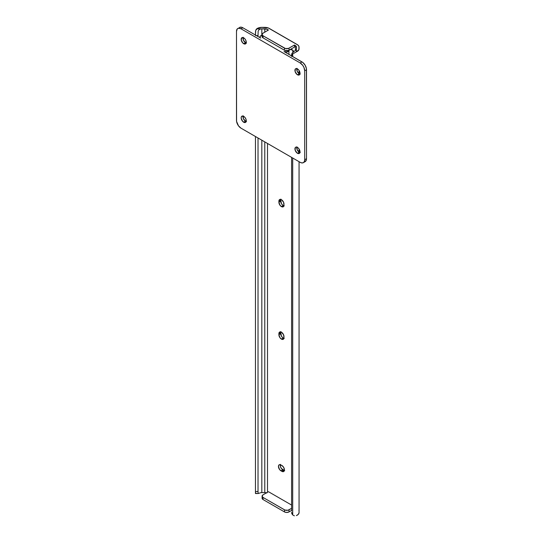 <?xml version="1.0" encoding="UTF-8"?>
<svg xmlns="http://www.w3.org/2000/svg" width="543" height="543" viewBox="0 0 543 543"><rect width="100%" height="100%" fill="white"/><g stroke="black" fill="none" stroke-linecap="round" stroke-linejoin="round"><path stroke-width="0.81" d="M280.901 331.617L280.704 332.628L278.898 333.673A3.591 2.077 60 0 1 279.645 332.031A3.591 2.077 60 0 1 282.414 332.988A3.591 2.077 60 0 1 283.982 336.606L283.555 339.036L281.932 339.348L280.025 337.807L278.898 334.719L279.326 332.289L280.466 331.868L281.437 332.207L283.555 334.732L283.982 337.651A3.591 2.077 60 0 1 283.236 339.294A3.591 2.077 60 0 1 281.437 339.117L283.249 338.072A3.591 2.077 -120 0 0 283.894 338.35M280.901 199.118L280.704 200.129L278.898 201.168A3.591 2.077 60 0 1 279.645 199.525A3.591 2.077 60 0 1 282.414 200.489A3.591 2.077 60 0 1 283.982 204.107L283.555 206.53L281.932 206.849L280.025 205.308L278.898 202.213L279.326 199.79L280.466 199.362L281.437 199.702L283.555 202.227L283.982 205.145A3.591 2.077 60 0 1 283.236 206.795A3.591 2.077 60 0 1 281.437 206.618L283.249 205.573A3.591 2.077 -120 0 0 283.894 205.851M264.787 28.833A3.835 2.213 180 0 1 267.502 29.485L267.502 30.584L267.502 29.485L268.452 30.035L266.918 29.207L261.821 28.833L261.821 35.37L261.821 28.833L264.787 28.833L264.787 32.146L264.787 28.833M266.504 492.827A3.835 2.213 0 0 0 264.787 492.596L264.787 141.899L264.787 492.596L266.918 492.969M267.502 143.467L267.502 492.257L267.502 143.467M258.156 493.533L260.925 492.657A3.801 2.192 180 0 1 261.821 492.596L261.821 140.189L261.821 492.596L264.787 492.596L261.821 492.596A3.801 2.192 0 0 0 260.925 492.657L258.156 493.533L258.02 491.51L258.047 493.499M255.461 35.58L255.515 31.365L256.086 29.526L256.649 28.901L260.925 28.901L259.133 29.566L258.163 31.1L258.02 35.58L258.163 31.1L259.133 29.566L260.925 28.901A3.801 2.192 180 0 1 261.821 28.833A3.801 2.192 180 0 0 260.925 28.901L256.649 28.901A6.36 3.672 180 0 1 261.821 27.36L264.787 27.36A6.387 3.686 180 0 1 269.308 28.44L297.184 44.54A6.387 3.686 180 0 1 299.057 47.146L299.057 48.856A6.36 3.672 180 0 1 296.397 51.843L292.697 53.947L292.697 56.553L292.697 53.947L291.605 56.438M258.02 35.58L258.02 36.53L258.02 35.58L256.371 35.58L258.02 35.58M258.02 137.997L258.02 491.51L258.02 137.997M255.461 136.517L255.461 491.51L258.02 491.51L255.461 491.51L255.461 136.517M255.461 493.37L255.461 491.51L255.461 493.37M256.086 493.125L255.515 493.533L258.135 493.533M280.792 331.929A3.591 2.077 -120 0 0 280.704 332.628L281.45 336.178L282.747 337.732L284.22 338.411M280.792 199.424A3.591 2.077 -120 0 0 280.704 200.129L281.45 203.673L282.747 205.227L284.22 205.912M280.446 464.38L280.446 466.627L281.383 468.487L284.668 470.652M299.057 70.447L299.057 73.576L299.057 70.447M299.057 148.952L299.057 152.088L299.057 148.952M299.057 161.685L299.057 512.619L299.057 161.685M296.397 515.606A6.36 3.672 0 0 0 299.057 512.619L298.351 514.296L296.397 515.606M294.442 515.809L293.498 515.463L294.442 515.809M292.697 514.866L293.498 515.463L292.697 514.866L292.697 158.013L292.697 514.866A4.792 3.91 -0 0 1 291.605 512.375L292.697 514.866M291.605 157.382L291.605 510.902M291.605 54.965L291.605 55.922L291.672 54.293L292.697 52.474A4.792 3.91 180 0 0 291.605 54.965L291.605 55.922M293.722 51.639L294.863 50.872L293.722 51.639M291.639 55.943A4.792 3.91 -0 0 1 292.697 53.947L296.397 51.843L296.397 49.372L294.863 50.872L295.385 50.499L295.378 45.578A3.835 2.213 180 0 1 296.498 47.146L296.498 48.856A3.801 2.192 180 0 1 296.397 49.372L295.385 50.499L295.378 45.578L294.428 45.028L294.428 47.119L294.428 45.028L295.854 45.917L296.43 46.712L296.498 48.856A3.801 2.192 180 0 1 296.397 49.372L296.397 51.843L298.881 49.725L298.935 46.427L297.978 45.096L268.337 27.985L261.821 27.36L257.66 28.256L255.705 30.367L255.461 35.057M268.452 491.707L291.605 505.071L268.452 491.707L263.029 494.836L268.452 491.707M280.337 464.693A3.591 2.077 -120 0 0 282.794 469.797L280.989 470.835A3.591 2.077 60 0 1 278.64 467.672A3.591 2.077 60 0 1 279.19 464.794A3.591 2.077 60 0 1 280.989 464.971L283.303 466.804L284.383 469.295L284.003 471.276L282.862 471.697L281.892 471.358L279.577 469.525L278.444 466.437L278.871 465.052L279.577 464.652L281.892 465.494A3.591 2.077 60 0 1 284.24 468.657A3.591 2.077 60 0 1 283.69 471.534A3.591 2.077 60 0 1 281.892 471.358L283.697 470.319A3.591 2.077 -120 0 0 284.349 470.591M284.491 511.92L286.127 512.422L288.523 512.151L291.605 510.42L289.005 511.92L289.005 509.829L289.005 511.92A3.197 1.846 0 0 1 284.491 511.92L284.491 509.829L263.029 497.442L263.029 499.533L284.491 511.92L263.029 499.533L263.029 497.442L284.973 510.06L287.966 510.23L291.605 508.336L289.005 509.829A3.197 1.846 180 0 1 284.491 509.829L284.491 511.92M299.057 510.902L298.935 510.182M262.337 497.517L262.154 498.583L263.029 499.533A3.197 1.846 0 0 1 262.093 498.223L262.093 496.139L263.029 497.442A3.197 1.846 180 0 1 262.093 496.139A3.197 1.846 180 0 1 263.029 494.836L262.093 496.139M262.093 34.467L262.093 36.551A3.197 1.846 0 0 0 263.029 37.861L263.029 35.77A3.197 1.846 180 0 1 262.093 34.467A3.197 1.846 180 0 1 263.029 33.164L268.452 30.035L262.629 33.442L262.154 34.827L263.029 35.77L285.523 48.558L288.523 48.388L294.428 45.028L289.005 48.164L289.005 50.248L294.428 47.119L288.523 50.479L284.973 50.479L284.491 50.248L284.491 48.164L263.029 35.77L263.029 37.861L284.491 50.248L263.029 37.861L262.154 36.191M280.989 470.835L282.794 469.797L283.697 470.319L281.892 471.358L280.989 470.835M283.249 205.573L281.437 206.618A3.591 2.077 60 0 1 278.898 202.213L280.704 201.168A3.591 2.077 -120 0 0 283.249 205.573M278.898 201.168L280.704 200.129L280.704 201.168L278.898 202.213L278.898 201.168M283.249 338.072L281.437 339.117A3.591 2.077 60 0 1 278.898 334.719L280.704 333.673A3.591 2.077 -120 0 0 283.249 338.072M278.898 333.673L280.704 332.628L280.704 333.673L278.898 334.719L278.898 333.673M284.491 48.164L284.491 50.248A3.197 1.846 0 0 0 289.005 50.248L289.005 48.164A3.197 1.846 180 0 1 284.491 48.164M243.719 122.236A3.591 2.077 60 0 1 241.37 119.073A3.591 2.077 60 0 1 241.92 116.188A3.591 2.077 60 0 1 243.719 116.372L241.92 116.188L241.221 117.288L241.221 118.435L242.741 121.456L245.131 122.555L246.067 121.781L246.067 119.535L245.131 117.675L243.719 116.372A3.591 2.077 60 0 1 246.067 119.535A3.591 2.077 60 0 1 245.511 122.413A3.591 2.077 60 0 1 243.719 122.236L245.524 121.191L243.719 122.236M243.067 116.093A3.591 2.077 -120 0 0 245.524 121.191L246.495 121.53M243.719 43.725A3.591 2.077 60 0 1 241.37 40.562A3.591 2.077 60 0 1 241.92 37.677A3.591 2.077 60 0 1 243.719 37.861L241.92 37.677L241.221 39.924L242.741 42.945L245.131 44.051L246.067 43.27L246.067 41.024L245.131 39.171L243.719 37.861A3.591 2.077 60 0 1 246.067 41.024A3.591 2.077 60 0 1 245.511 43.902A3.591 2.077 60 0 1 243.719 43.725L245.524 42.687L243.719 43.725M243.067 37.582A3.591 2.077 -120 0 0 245.524 42.687L246.495 43.019M297.476 153.275A3.591 2.077 60 0 1 295.127 150.106A3.591 2.077 60 0 1 295.677 147.228A3.591 2.077 60 0 1 297.476 147.404L296.064 147.085L295.365 147.492L295.127 150.106L296.98 152.936L298.888 153.594L299.824 152.821L299.824 150.574L298.888 148.714L297.476 147.404A3.591 2.077 60 0 1 299.824 150.574A3.591 2.077 60 0 1 299.274 153.452A3.591 2.077 60 0 1 297.476 153.275L299.281 152.23L297.476 153.275M296.824 147.133A3.591 2.077 -120 0 0 299.281 152.23L300.259 152.569M297.476 74.764A3.591 2.077 60 0 1 295.127 71.601A3.591 2.077 60 0 1 295.677 68.717A3.591 2.077 60 0 1 297.476 68.9L296.064 68.574L295.365 68.981L295.127 71.601L296.98 74.425L298.888 75.083L299.824 74.31L299.824 72.063L298.888 70.203L297.476 68.9A3.591 2.077 60 0 1 299.824 72.063A3.591 2.077 60 0 1 299.274 74.941A3.591 2.077 60 0 1 297.476 74.764L299.281 73.719L297.476 74.764M296.824 68.622A3.591 2.077 -120 0 0 299.281 73.719L300.259 74.058M289.419 49.834L288.937 50.628L288.937 54.381L288.937 50.628A2.878 1.663 180 0 1 286.996 51.965A2.878 1.663 180 0 1 284.057 51.565L286.996 51.965L288.937 50.628A3.801 2.192 180 0 1 289.147 50.166M262.364 35.288L260.049 36.408L259.982 37.318L260.749 38.105A2.878 1.663 180 0 1 259.907 36.931A2.878 1.663 180 0 1 262.093 35.322M293.566 52.23L292.82 50.207L292.82 52.359L292.82 50.207A4.792 2.769 -60 0 1 293.546 51.768M290.125 49.44L292.82 50.207M239.056 27.903L237.814 28.48A6.387 3.686 60 0 0 236.49 31.406L236.49 120.349A6.387 3.686 60 0 0 241.004 128.168L300.191 162.337L241.004 128.168L238.492 125.84L236.572 121.415L236.49 31.406L237.25 28.942L238.492 28.222L241.004 28.793L300.191 62.961L301.996 61.922L284.057 51.565L302.879 62.526L305.186 65.289L306.428 68.676L306.51 158.685L306.171 160.484L304.508 161.868M237.814 28.48A6.387 3.686 60 0 1 241.004 28.793L242.809 27.754A6.387 3.686 -120 0 0 239.619 27.435L241.085 27.15L242.809 27.754L260.749 38.105L242.809 27.754L241.004 28.793L300.191 62.961L302.695 65.289L303.944 67.447L304.704 70.787L304.704 159.73L304.358 161.529L303.381 162.656L301.915 162.941L300.191 162.337A6.387 3.686 60 0 0 303.381 162.656A6.387 3.686 60 0 0 304.704 159.73L304.704 70.787L306.51 69.742L306.51 158.685L304.704 159.73L306.51 158.685A6.387 3.686 -120 0 1 305.186 161.61L303.381 162.656M290.512 49.379L291.93 49.691M296.933 68.309L297.17 71.201L299.281 73.719A3.591 2.077 -120 0 0 299.933 73.997M296.933 146.82L297.17 149.705L299.281 152.23A3.591 2.077 -120 0 0 299.933 152.508M243.176 37.27L243.413 40.162L245.524 42.687A3.591 2.077 -120 0 0 246.176 42.958M243.176 115.781L243.413 118.673L245.524 121.191A3.591 2.077 -120 0 0 246.176 121.469M301.996 61.922L300.191 62.961A6.387 3.686 60 0 1 304.704 70.787L306.51 69.742A6.387 3.686 -120 0 0 301.996 61.922M259.907 37.623L259.907 36.931M292.351 49.908L290.973 49.114"/></g></svg>
